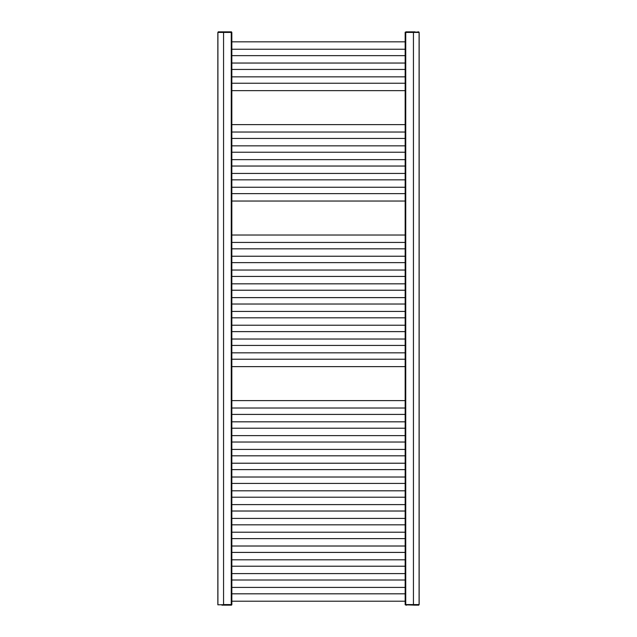 <?xml version="1.0" encoding="UTF-8"?>
<svg xmlns="http://www.w3.org/2000/svg" width="637" height="637" viewBox="0 0 637 637"><rect width="100%" height="100%" fill="white"/><g stroke="black" fill="none" stroke-linecap="round" stroke-linejoin="round"><path stroke-width="0.96" d="M231.804 604.577L217.862 604.816L231.836 604.577L231.828 32.423L231.478 31.85L218.196 31.85L231.04 31.85M217.854 604.577L217.854 32.423L231.836 32.423L231.836 604.577L231.478 605.15L221.883 605.15M415.117 605.15L405.188 604.816L405.164 32.423L405.164 604.577L419.146 604.577L419.146 32.423L405.912 32.423L405.96 31.85L415.117 31.85M405.196 32.423L413.437 32.423L413.437 604.577L405.912 604.577L413.421 604.577M223.539 31.85L231.088 32.184L223.563 32.423L223.563 604.577L231.088 604.577L231.04 605.15M217.91 32.423L217.91 604.577L217.902 32.423M406.645 31.85L405.96 31.85M405.96 605.15L406.645 605.15M419.09 604.577L419.098 32.423L419.09 604.577M230.355 605.15L231.804 604.816M231.255 604.577L231.255 32.423M405.745 604.577L405.745 32.423M218.196 31.85L223.579 32.423M413.461 31.85L405.196 32.184M413.421 32.423L418.804 31.85M413.461 605.15L418.804 605.15M223.539 605.15L223.579 604.577M405.164 601.209L231.836 601.209M405.164 593.811L231.836 593.811M405.164 587.41L231.836 587.41M405.164 580.012L231.836 580.012M405.164 573.611L231.836 573.611M405.164 566.213L231.836 566.213M405.164 559.812L231.836 559.812M405.164 552.414L231.836 552.414M405.164 546.013L231.836 546.013M405.164 538.615L231.836 538.615M405.164 532.213L231.836 532.213M405.164 524.816L231.836 524.816M405.164 518.414L231.836 518.414M405.164 511.017L231.836 511.017M405.164 504.615L231.836 504.615M405.164 497.218L231.836 497.218M405.164 490.816L231.836 490.816M405.164 483.419L231.836 483.419M405.164 477.017L231.836 477.017M405.164 469.62L231.836 469.62M405.164 463.218L231.836 463.218M405.164 455.821L231.836 455.821M405.164 449.419L231.836 449.419M405.164 442.022L231.836 442.022M405.164 435.62L231.836 435.62M405.164 428.215L231.836 428.215M405.164 421.821L231.836 421.821M405.164 414.416L231.836 414.416M405.164 408.022L231.836 408.022M405.164 400.617L231.836 400.617M405.164 366.625L231.836 366.625M405.164 359.22L231.836 359.22M405.164 352.826L231.836 352.826M405.164 345.421L231.836 345.421M405.164 339.027L231.836 339.027M405.164 331.622L231.836 331.622M405.164 325.228L231.836 325.228M405.164 317.823L231.836 317.823M405.164 311.429L231.836 311.429M405.164 304.024L231.836 304.024M405.164 297.63L231.836 297.63M405.164 290.225L231.836 290.225M405.164 283.831L231.836 283.831M405.164 276.426L231.836 276.426M405.164 270.032L231.836 270.032M405.164 262.627L231.836 262.627M405.164 256.233L231.836 256.233M405.164 248.828L231.836 248.828M405.164 242.434L231.836 242.434M405.164 235.029L231.836 235.029M231.836 193.632L405.164 193.632M231.836 201.037L405.164 201.037M231.836 179.833L405.164 179.833M231.836 187.238L405.164 187.238M231.836 166.034L405.164 166.034M231.836 173.439L405.164 173.439M231.836 152.235L405.164 152.235M231.836 159.64L405.164 159.64M231.836 138.436L405.164 138.436M231.836 145.841L405.164 145.841M231.836 124.637L405.164 124.637M231.836 132.042L405.164 132.042M231.836 83.24L405.164 83.24M231.836 90.645L405.164 90.645M231.836 69.441L405.164 69.441M231.836 76.846L405.164 76.846M231.836 55.642L405.164 55.642M231.836 63.047L405.164 63.047M231.836 41.843L405.164 41.843M231.836 49.248L405.164 49.248"/></g></svg>
